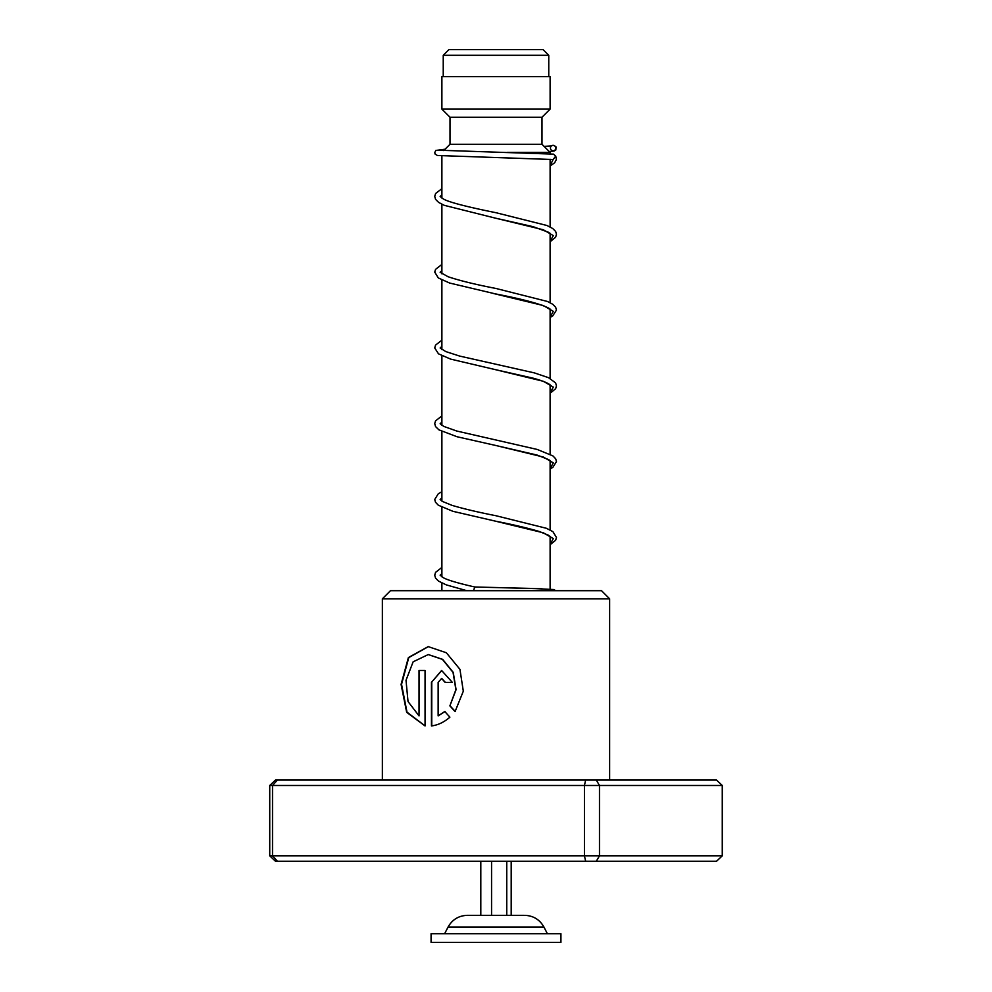 <?xml version="1.0" encoding="UTF-8"?>
<svg xmlns="http://www.w3.org/2000/svg" width="992" height="992" viewBox="0 0 992 992"><rect width="100%" height="100%" fill="white"/><g stroke="black" fill="none" stroke-linecap="round" stroke-linejoin="round"><path stroke-width="1.49" d="M448.93 49.6L543.07 49.6L548.762 55.279L443.238 55.279L448.93 49.6M548.762 76.657L548.762 55.279M443.238 76.657L443.238 55.279M550.114 589.186L550.114 536.325M550.114 529.964L550.114 460.573M550.114 454.212L550.114 384.822M550.114 378.46L550.114 309.07M550.114 302.709L550.114 233.318M550.114 226.945L550.114 159.253M550.114 153.81L550.114 152.408L507.284 152.408M441.886 590.686L441.886 583.023M441.886 576.836L441.886 507.272M441.886 501.084L441.886 431.52M441.886 425.332L441.886 355.768M441.886 349.581L441.886 280.017M441.886 273.829L441.886 204.253M441.886 198.065L441.886 155.905M443.709 150.586L450.008 144.286L541.992 144.286L550.114 152.408M541.992 144.286L541.992 117.242L550.114 109.12L550.114 76.657L441.886 76.657L441.886 109.12L550.114 109.12M450.008 144.286L450.008 117.242L541.992 117.242M450.008 117.242L441.886 109.12M523.912 915.343L467.294 915.343L523.912 915.343M560.926 933.745L431.074 933.745L431.074 942.4L560.926 942.4L560.926 933.745M480.81 861.242L480.81 915.343M491.561 861.242L491.561 915.343M506.751 861.242L506.751 915.343M511.19 861.242L511.19 915.343M382.366 598.808L390.488 590.686L601.512 590.686L609.634 598.808L382.366 598.808L382.366 780.072M425.06 725.946L425.06 670.468L419.033 670.468L419.033 715.877L408.034 701.555L406.013 680.301L413.131 661.825L428.209 654.571L442.42 659.382L453.034 672.39L455.898 689.638L449.872 705.882L455.092 711.549L463.314 691.188L459.941 669.34L446.363 652.773L428.209 646.61L408.394 657.56L401.078 684.393L406.67 712.306L425.06 725.946M438.142 715.877L438.142 682.397L441.601 678.429L445.123 682.397L452.352 682.397L441.601 670.468L431.446 682.397L431.446 725.946C438.03 725.102 444.18 722.176 449.897 717.166L444.788 711.512L438.142 715.877L445.036 711.512M585.652 780.072L584.424 785.478L269.737 785.478L275.466 780.072L716.534 780.072L722.263 785.478L722.263 855.823L599.478 855.823L599.478 785.478L584.424 785.478L584.424 855.823L599.478 855.823L596.291 861.242L275.466 861.242L269.737 855.823L584.424 855.823L585.652 861.242M722.263 785.478L599.478 785.478L596.291 780.072M269.737 785.478L269.737 855.823M277.425 780.072L272.515 785.478L272.515 855.823L277.425 861.242M722.263 855.823L716.534 861.242L596.291 861.242M441.738 678.429L445.371 682.397M441.738 670.48L431.446 682.397M431.756 682.397L431.756 725.908M428.395 646.61L408.778 657.597L401.537 684.306L407.005 712.157L425.06 725.884M419.393 670.468L419.033 715.877M428.37 654.571L442.68 659.382L453.245 672.39L456.084 689.638L449.872 705.882M450.095 705.882L455.291 711.549M473.494 590.686L474.808 586.991L541.062 588.752L552.668 589.967M438.526 150.201L553.499 154.132L555.731 156.104L553.102 159.526L437.46 155.496L435.166 154.144L434.732 152.632L435.81 150.449L445.086 149.209M553.139 145.353A2.703 2.678 -90 0 0 552.445 150.672A2.703 2.678 -90 0 0 555.793 148.403A2.703 2.678 -90 0 0 553.139 145.353M524.706 915.343C533.274 915.666 539.673 919.547 543.914 927.012L448.086 927.012L444.602 933.745M553.102 159.526L550.114 165.652M550.114 235.364L551.044 234.335L548.613 232.314L533.064 226.66L495.417 218.141L543.318 229.772L553.3 235.588L550.114 241.403M493.061 293.396L543.306 305.524L553.3 311.339L550.114 317.167M550.114 386.868L551.056 385.876L548.998 384.053C545.947 382.193 540.628 380.221 533.039 378.15L495.405 369.644L543.306 381.275L553.3 387.091L550.114 392.919M550.114 462.619L551.068 461.64L548.812 459.68L536.982 455.03L495.417 445.396L543.318 457.027L553.3 462.855L550.114 468.67M551.068 537.317L548.167 535.072L539.127 531.452C527.57 528.029 512.976 524.594 495.355 521.135L543.294 532.778L553.3 538.594L550.114 544.422M543.914 927.012L547.398 933.745M448.086 927.012C452.327 919.547 458.726 915.666 467.294 915.343M609.634 598.808L609.634 780.072M474.808 586.991L532.667 588.467L553.648 589.533L555.867 590.686M550.114 241.738L555.644 237.212L556.462 234.248L555.669 231.496L552.73 228.52L546.964 225.506L496.037 212.722C467.331 206.919 448.024 202.07 443.015 198.735L440.138 196.49L441.886 194.866M550.114 317.49L552.705 315.94L556.475 310.099L555.656 307.247L552.742 304.271L547.51 301.481L496 288.474C475.552 284.518 459.556 280.6 448 276.706L440.138 272.254L441.886 270.618M550.114 311.116L551.044 310.099L549.01 308.301C540.9 304.023 523.032 299.212 495.38 293.88L449.612 283.03L438.303 277.934L434.732 272.118L435.538 269.378L441.886 264.43M550.114 393.241L555.644 388.715L556.462 385.851L555.607 382.9L548.489 377.667L534.353 372.893L459.668 356.078L445.768 351.577L440.138 348.006M440.15 347.969L441.886 346.369M550.114 468.993L552.891 467.319L556.475 461.503L555.669 458.763L552.916 455.911L537.218 449.45L456.729 431.024L443.846 426.436L440.138 423.758M440.15 423.72L441.886 422.121M550.114 544.744L555.656 540.218L556.462 537.466L552.928 531.662L546.369 528.277L495.975 515.728C478.28 512.256 463.636 508.797 452.042 505.362L442.568 501.493L440.138 499.522M440.15 499.472L441.886 497.872M550.114 538.371L551.044 537.354M441.886 573.624L440.138 575.199L443.064 577.53C445.495 579.117 454.014 582.341 474.883 587.004M551.478 145.936L544.075 146.37M553.92 145.477L556.028 146.89L555.83 149.99L554.057 151.044L549.233 151.528M441.886 188.666L435.587 193.514L434.732 196.366L435.55 199.33L438.687 202.455L444.329 205.344L495.417 218.141M441.886 340.182L435.538 345.117L434.732 347.981L438.489 353.822L450.616 359.104L495.405 369.644M441.886 415.933L435.525 420.881L434.732 423.621L435.55 426.585L438.898 429.846L457.027 436.74L495.417 445.396M441.886 491.685L438.278 493.78L434.719 499.484L435.488 502.237L438.303 505.188L452.873 511.302L495.355 521.135M441.886 567.436L435.538 572.384L434.732 575.236L435.538 578.088L438.501 581.076L446.239 584.858L466.761 590.686M555.731 156.104L556.4 159.39L554.689 162.75L550.114 165.986"/></g></svg>
